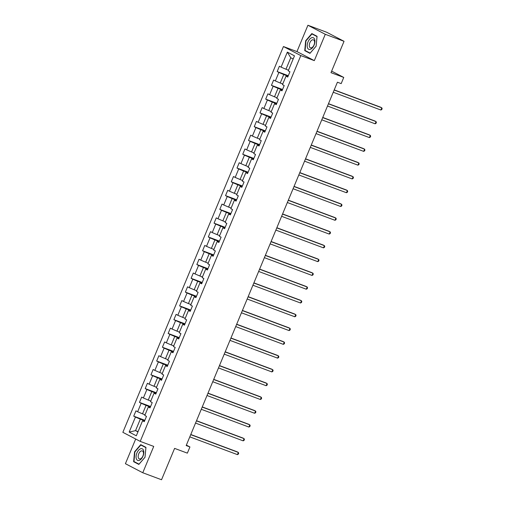 <?xml version="1.0" encoding="UTF-8"?>
<svg xmlns="http://www.w3.org/2000/svg" width="505" height="505" viewBox="0 0 505 505"><rect width="100%" height="100%" fill="white"/><g stroke="black" fill="none" stroke-linecap="round" stroke-linejoin="round"><path stroke-width="0.76" d="M135.687 439.009L125.41 463.697L142.77 472.749L161.537 479.75L174.597 448.383L187.355 453.143L189.93 446.957L186.37 445.101M283.444 46.542L122.854 432.324L140.22 441.376L300.803 55.588L283.444 46.542L296.959 51.579L314.318 60.632L325.277 34.296L307.917 25.25L296.959 51.579M307.917 25.25L326.684 32.251L344.044 41.303L330.99 72.669L343.753 77.429L331.633 71.117M325.277 34.296L344.044 41.303M144.474 421.202L142.568 420.772L144.285 421.662L146.488 416.36L144.777 415.47L148.306 406.986L150.023 407.882L152.226 402.58L150.515 401.683L154.044 393.206L155.761 394.096L157.964 388.793L156.253 387.903L159.782 379.419L161.499 380.309L163.702 375.007L161.991 374.117L165.52 365.633L167.237 366.529L169.44 361.226L167.729 360.33L171.258 351.852L172.975 352.742L175.178 347.44L173.468 346.55L176.996 338.066L178.707 338.956L180.916 333.653L179.206 332.763L182.734 324.279L184.445 325.176L186.654 319.873L184.944 318.977L188.472 310.499L190.183 311.389L192.392 306.087L190.682 305.197L194.21 296.713L195.921 297.603L198.13 292.3L196.42 291.41L199.948 282.926L201.659 283.823L203.868 278.52L202.158 277.624L205.686 269.146L207.397 270.036L209.607 264.734L207.896 263.844L211.425 255.36L213.135 256.25L215.345 250.947L213.634 250.057L217.163 241.573L218.873 242.469L221.083 237.167L219.372 236.271L222.901 227.793L224.611 228.683L226.821 223.38L225.11 222.49L228.639 214.006L230.349 214.896L232.559 209.594L230.848 208.704L234.377 200.22L236.088 201.116L238.297 195.814L236.586 194.917L240.115 186.44L241.826 187.33L244.035 182.027L242.318 181.137L245.853 172.653L247.564 173.543L249.773 168.241L248.056 167.351L251.591 158.867L253.302 159.763L255.511 154.461L253.794 153.564L257.329 145.087L259.04 145.977L261.249 140.674L259.532 139.784L263.067 131.3L264.778 132.19L266.987 126.888L265.27 125.997L268.805 117.513L270.516 118.41L272.725 113.107L271.008 112.211L274.543 103.727L276.254 104.623L278.463 99.321L276.746 98.431L280.281 89.947L281.992 90.837L284.201 85.534L282.484 84.644L286.019 76.16L287.73 77.057L289.939 71.754L288.222 70.858L294.478 55.84L287.345 52.122L290.754 57.753L285.969 69.242L288.507 70.189M142.568 420.772L136.318 435.796L129.185 432.078L135.435 417.054L133.724 416.164L144.847 420.312M287.345 52.122L281.089 67.14L279.379 66.25L277.169 71.552L278.886 72.442L275.351 80.926L273.641 80.036L271.438 85.339L273.148 86.229L269.613 94.713L267.902 93.816L265.699 99.119L267.41 100.015L263.875 108.493L262.164 107.603L259.961 112.905L261.672 113.795L258.143 122.279L256.426 121.389L254.223 126.692L255.934 127.582L252.405 136.066L250.688 135.17L248.485 140.472L250.196 141.368L246.667 149.846L244.95 148.956L242.747 154.259L244.458 155.149L240.929 163.633L239.212 162.743L237.009 168.045L238.72 168.935L235.191 177.419L233.474 176.523L231.271 181.825L232.982 182.722L229.453 191.206L227.736 190.309L225.533 195.612L227.244 196.502L223.715 204.986L221.998 204.096L219.795 209.398L221.506 210.288L217.977 218.772L216.26 217.876L214.057 223.178L215.768 224.075L212.239 232.559L210.522 231.662L208.319 236.965L210.03 237.855L206.501 246.339L204.784 245.449L202.581 250.751L204.291 251.641L200.763 260.125L199.046 259.229L196.843 264.532L198.553 265.428L195.025 273.912L193.308 273.016L191.105 278.318L192.815 279.208L189.287 287.692L187.576 286.802L185.367 292.105L187.077 292.995L183.549 301.479L181.838 300.582L179.629 305.885L181.339 306.781L177.81 315.265L176.1 314.369L173.89 319.671L175.601 320.561L172.072 329.045L170.362 328.155L168.152 333.458L169.863 334.348L166.334 342.832L164.624 341.935L162.414 347.238L164.125 348.134L160.596 356.618L158.886 355.722L156.676 361.024L158.387 361.915L154.858 370.399L153.148 369.508L150.938 374.811L152.649 375.701L149.12 384.185L147.41 383.289L145.2 388.591L146.911 389.488L143.382 397.972L141.671 397.075L139.462 402.378L141.173 403.268L137.644 411.752L135.933 410.862L133.724 416.164M343.753 77.429L341.178 83.615L337.422 82.214L186.181 445.555L189.93 446.957M148.306 406.986L150.212 407.421M145.055 414.794L142.524 413.854L146.052 405.37L150.389 406.986M137.644 411.752L142.524 413.854M141.173 403.268L146.052 405.37M154.044 393.206L155.95 393.635M150.793 401.014L148.262 400.067L151.79 391.583L156.127 393.199M143.382 397.972L148.262 400.067M146.911 389.488L151.79 391.583M159.782 379.419L161.688 379.848M156.531 387.228L154 386.281L157.528 377.797L161.865 379.419M149.12 384.185L154 386.281M152.649 375.701L157.528 377.797M165.52 365.633L167.426 366.068M162.269 373.441L159.738 372.501L163.266 364.017L167.603 365.633M154.858 370.399L159.738 372.501M158.387 361.915L163.266 364.017M171.258 351.852L173.164 352.282M168.007 359.661L165.476 358.714L169.005 350.23L173.341 351.846M160.596 356.618L165.476 358.714M164.125 348.134L169.005 350.23M176.996 338.066L178.903 338.495M173.745 345.874L171.214 344.928L174.743 336.444L179.079 338.066M166.334 342.832L171.214 344.928M169.863 334.348L174.743 336.444M182.734 324.279L184.641 324.715M179.483 332.088L176.952 331.147L180.481 322.663L184.817 324.279M172.072 329.045L176.952 331.147M175.601 320.561L180.481 322.663M188.472 310.499L190.379 310.928M185.221 318.308L182.69 317.361L186.219 308.877L190.555 310.493M177.81 315.265L182.69 317.361M181.339 306.781L186.219 308.877M194.21 296.713L196.117 297.142M190.959 304.521L188.428 303.574L191.957 295.09L196.293 296.713M183.549 301.479L188.428 303.574M187.077 292.995L191.957 295.09M199.948 282.926L201.855 283.362M196.698 290.735L194.166 289.794L197.695 281.31L202.032 282.926M189.287 287.692L194.166 289.794M192.815 279.208L197.695 281.31M205.686 269.146L207.593 269.575M202.436 276.955L199.904 276.008L203.433 267.524L207.77 269.14M195.025 273.912L199.904 276.008M198.553 265.428L203.433 267.524M211.425 255.36L213.331 255.789M208.174 263.168L205.642 262.221L209.171 253.737L213.508 255.36M200.763 260.125L205.642 262.221M204.291 251.641L209.171 253.737M217.163 241.573L219.069 242.009M213.912 249.382L211.38 248.441L214.909 239.957L219.246 241.573M206.501 246.339L211.38 248.441M210.03 237.855L214.909 239.957M222.901 227.793L224.807 228.222M219.65 235.601L217.118 234.655L220.647 226.171L224.984 227.787M212.239 232.559L217.118 234.655M215.768 224.075L220.647 226.171M228.639 214.006L230.545 214.436M225.388 221.815L222.857 220.868L226.385 212.384L230.722 214.006M217.977 218.772L222.857 220.868M221.506 210.288L226.385 212.384M234.377 200.22L236.283 200.655M231.126 208.028L228.595 207.088L232.123 198.604L236.46 200.22M223.715 204.986L228.595 207.088M227.244 196.502L232.123 198.604M240.115 186.44L242.021 186.869M236.864 194.248L234.333 193.301L237.861 184.817L242.198 186.433M229.453 191.206L234.333 193.301M232.982 182.722L237.861 184.817M245.853 172.653L247.753 173.082M242.602 180.462L240.071 179.515L243.599 171.031L247.936 172.653M235.191 177.419L240.071 179.515M238.72 168.935L243.599 171.031M251.591 158.867L253.491 159.302M248.34 166.675L245.809 165.735L249.337 157.251L253.674 158.867M240.929 163.633L245.809 165.735M244.458 155.149L249.337 157.251M257.329 145.087L259.229 145.516M254.078 152.895L251.547 151.948L255.075 143.464L259.412 145.08M246.667 149.846L251.547 151.948M250.196 141.368L255.075 143.464M263.067 131.3L264.967 131.729M259.816 139.109L257.285 138.162L260.814 129.678L265.15 131.3M252.405 136.066L257.285 138.162M255.934 127.582L260.814 129.678M268.805 117.513L270.705 117.949M265.554 125.322L263.023 124.381L266.552 115.897L270.888 117.513M258.143 122.279L263.023 124.381M261.672 113.795L266.552 115.897M274.543 103.727L276.443 104.163M271.292 111.542L268.761 110.595L272.29 102.111L276.626 103.727M263.875 108.493L268.761 110.595M267.41 100.015L272.29 102.111M280.281 89.947L282.181 90.376M277.03 97.755L274.493 96.809L278.028 88.324L282.364 89.947M269.613 94.713L274.493 96.809M273.148 86.229L278.028 88.324M286.019 76.16L287.919 76.596M282.768 83.969L280.231 83.028L283.766 74.544L288.102 76.16M275.351 80.926L280.231 83.028M278.886 72.442L283.766 74.544M281.089 67.14L285.969 69.242M314.318 60.632L300.803 55.588M142.77 472.749L153.728 446.414L140.22 441.376M293.159 59.009L290.754 57.753M138.067 431.586L135.536 430.639L137.941 431.895M144.657 420.772L140.314 419.156L135.536 430.639L129.185 432.078M135.435 417.054L140.314 419.156M277.169 71.552L288.292 75.7M271.438 85.339L282.554 89.486M265.699 99.119L276.816 103.272M259.961 112.905L271.078 117.053M254.223 126.692L265.34 130.839M248.485 140.472L259.602 144.626M242.747 154.259L253.864 158.406M237.009 168.045L248.125 172.192M231.271 181.825L242.387 185.979M225.533 195.612L236.649 199.759M219.795 209.398L230.911 213.546M214.057 223.178L225.173 227.332M208.319 236.965L219.435 241.112M202.581 250.751L213.703 254.899M196.843 264.532L207.965 268.685M191.105 278.318L202.227 282.465M185.367 292.105L196.489 296.252M179.629 305.885L190.751 310.038M173.89 319.671L185.013 323.819M168.152 333.458L179.275 337.605M162.414 347.238L173.537 351.392M156.676 361.024L167.799 365.172M150.938 374.811L162.061 378.958M145.2 388.591L156.323 392.745M139.462 402.378L150.585 406.525M305.67 40.747L304.736 50.633L309.963 53.36L316.124 46.195L317.058 36.303L311.831 33.583L305.67 40.747L305.998 40.867M138.856 464.417L145.017 457.252L145.951 447.361L140.725 444.64L134.564 451.805L133.629 461.69L138.856 464.417M307.065 51.504L304.736 50.633M135.959 462.561L133.629 461.69M134.892 451.924L134.564 451.805M334.165 90.041L381.793 107.811L380.877 110.021L333.243 92.251M334.228 89.89L380.625 107.199L381.793 107.811L382.146 108.657L381.774 109.541L380.877 110.021M307.45 47.704A6.23 3.421 -69.5 0 0 312.494 47.773A6.23 3.421 -69.5 0 0 314.64 39.346A6.23 3.421 -69.5 0 0 309.603 39.276A6.23 3.421 -69.5 0 0 307.45 47.704M309.477 46.719A4.267 2.342 -69.5 0 0 310.442 47.855A4.267 2.342 -69.5 0 0 313.599 45.803A4.267 2.342 -69.5 0 0 314.4 40.993A4.267 2.342 -69.5 0 0 313.428 39.863A4.267 2.342 -69.5 0 0 310.272 41.909A4.267 2.342 -69.5 0 0 309.477 46.719M311.951 33.942L317.02 36.581L316.111 46.163L310.139 53.107L305.077 50.468L305.98 40.886L311.951 33.942L313.984 34.7M142.991 456.173A6.23 3.421 -69.5 0 0 142.328 448.838A6.23 3.421 -69.5 0 0 136.893 452.998A6.23 3.421 -69.5 0 0 137.549 460.326A6.23 3.421 -69.5 0 0 142.991 456.173M142.915 456.002A4.267 2.342 -69.5 0 0 142.322 450.921A4.267 2.342 -69.5 0 0 138.742 453.825A4.267 2.342 -69.5 0 0 139.336 458.912A4.267 2.342 -69.5 0 0 142.915 456.002M133.97 461.526L134.873 451.943L140.845 445L145.913 447.645L145.004 457.227L139.033 464.164L133.97 461.526M142.877 445.757L140.845 445M328.427 103.828L376.055 121.598L375.139 123.807L327.505 106.031M328.49 103.677L374.887 120.985L376.055 121.598L376.408 122.437L376.036 123.321L375.139 123.807M322.689 117.608L370.316 135.378L369.401 137.587L321.767 119.818M322.752 117.457L369.149 134.772L370.316 135.378L370.67 136.224L370.298 137.107L369.401 137.587M316.951 131.395L364.585 149.164L363.663 151.374L316.035 133.604M317.014 131.243L363.411 148.552L364.585 149.164L364.932 150.01L364.559 150.894L363.663 151.374M311.213 145.181L358.847 162.951L357.925 165.16L310.297 147.384M311.276 145.03L357.673 162.339L358.847 162.951L359.194 163.79L358.821 164.674L357.925 165.16M305.474 158.961L353.109 176.731L352.187 178.94L304.559 161.171M305.538 158.81L351.934 176.125L353.109 176.731L353.456 177.577L353.083 178.461L352.187 178.94M299.736 172.748L347.371 190.518L346.449 192.727L298.821 174.957M299.8 172.596L346.196 189.905L347.371 190.518L347.718 191.363L347.345 192.247L346.449 192.727M293.998 186.534L341.632 204.304L340.711 206.513L293.083 188.737M294.061 186.383L340.458 203.692L341.632 204.304L341.98 205.144L341.614 206.027L340.711 206.513M288.26 200.315L335.894 218.084L334.973 220.294L287.345 202.524M288.323 200.163L334.72 217.478L335.894 218.084L336.242 218.93L335.875 219.814L334.973 220.294M282.522 214.101L330.156 231.871L329.235 234.08L281.607 216.31M282.585 213.95L328.982 231.258L330.156 231.871L330.504 232.717L330.137 233.6L329.235 234.08M276.784 227.888L324.418 245.657L323.497 247.867L275.869 230.091M276.847 227.736L323.244 245.045L324.418 245.657L324.765 246.497L324.399 247.381L323.497 247.867M271.046 241.668L318.68 259.437L317.759 261.647L270.131 243.877M271.109 241.516L317.506 258.831L318.68 259.437L319.027 260.283L318.661 261.167L317.759 261.647M265.308 255.454L312.942 273.224L312.021 275.433L264.393 257.664M265.371 255.303L311.768 272.612L312.942 273.224L313.289 274.07L312.923 274.954L312.021 275.433M259.57 269.241L307.204 287.01L306.282 289.22L258.655 271.444M259.633 269.089L306.03 286.398L307.204 287.01L307.551 287.85L307.185 288.734L306.282 289.22M253.832 283.021L301.466 300.791L300.544 303L252.917 285.23M253.895 282.869L300.292 300.185L301.466 300.791L301.813 301.636L301.447 302.52L300.544 303M248.094 296.807L295.728 314.577L294.806 316.786L247.179 299.017M248.157 296.656L294.554 313.965L295.728 314.577L296.075 315.423L295.709 316.307L294.806 316.786M242.362 310.594L289.99 328.364L289.068 330.573L241.441 312.797M242.419 310.442L288.816 327.751L289.99 328.364L290.337 329.203L289.971 330.087L289.068 330.573M236.624 324.374L284.252 342.144L283.33 344.353L235.702 326.584M236.681 324.223L283.078 341.538L284.252 342.144L284.599 342.99L284.233 343.873L283.33 344.353M230.886 338.161L278.514 355.93L277.592 358.14L229.964 340.37M230.943 338.009L277.34 355.318L278.514 355.93L278.861 356.776L278.495 357.66L277.592 358.14M225.148 351.947L272.776 369.717L271.854 371.926L224.226 354.15M225.211 351.796L271.602 369.105L272.776 369.717L273.123 370.556L272.757 371.44L271.854 371.926M219.41 365.727L267.038 383.497L266.116 385.706L218.488 367.937M219.473 365.576L265.864 382.891L267.038 383.497L267.385 384.343L267.019 385.227L266.116 385.706M213.672 379.514L261.3 397.284L260.378 399.493L212.75 381.723M213.735 379.362L260.125 396.671L261.3 397.284L261.647 398.129L261.281 399.013L260.378 399.493M207.934 393.3L255.562 411.07L254.64 413.279L207.012 395.51M207.997 393.149L254.387 410.458L255.562 411.07L255.909 411.91L255.543 412.793L254.64 413.279M202.196 407.08L249.823 424.85L248.902 427.06L201.274 409.29M202.259 406.929L248.649 424.244L249.823 424.85L250.171 425.696L249.805 426.58L248.902 427.06M196.458 420.867L244.085 438.637L243.164 440.846L195.536 423.076M196.521 420.716L242.911 438.024L244.085 438.637L244.433 439.483L244.066 440.366L243.164 440.846M190.72 434.653L238.347 452.423L237.426 454.633L189.798 436.863M190.783 434.502L237.173 451.811L238.347 452.423L238.695 453.263L238.328 454.147L237.426 454.633"/></g></svg>

